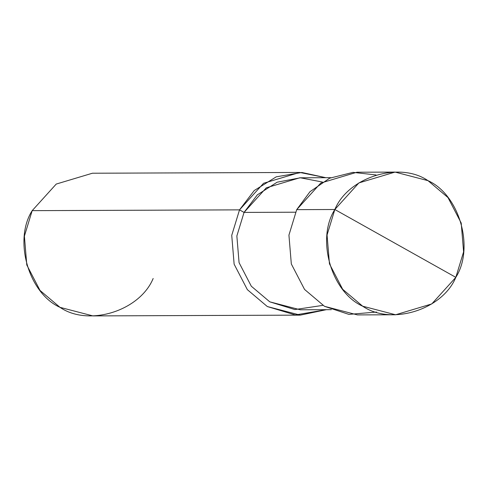 <?xml version="1.0" encoding="UTF-8"?>
<svg xmlns="http://www.w3.org/2000/svg" width="488" height="488" viewBox="0 0 488 488"><rect width="100%" height="100%" fill="white"/><g stroke="black" fill="none" stroke-linecap="round" stroke-linejoin="round"><path stroke-width="0.73" d="M376.004 174.954L353.007 172.362L329.626 178.211L309.984 191.705L296.71 209.651L334.841 209.504L455.822 277.349C442.36 309.917 391.126 325.777 362.657 306.19C331.273 292.214 315.974 239.041 334.841 209.504L327.064 234.99L329.455 263.819L342.686 289.299L362.657 306.19L395.603 314.772L431.77 303.933L455.822 277.349L334.841 209.504C348.304 176.937 399.538 161.077 428.006 180.664C459.391 194.645 474.69 247.812 455.822 277.349L463.6 251.863L461.209 223.034L447.978 197.561L428.006 180.664L395.06 172.087L358.894 182.921L334.841 209.504L296.71 209.651L288.933 235.131L291.324 263.965L304.555 289.439L324.532 306.336L348.92 314.394L376.529 312.046M395.603 314.772L357.472 314.912L324.532 306.336L304.555 289.439L291.324 263.965L288.933 235.131L296.71 209.651L320.762 183.061L356.929 172.227L395.06 172.087M331.328 309.66L300.254 309.782L269.785 301.84L251.308 286.218L239.071 262.654L236.857 235.985L244.055 212.408L295.441 212.213L244.055 212.408L236.857 235.985L239.071 262.654L251.308 286.218L269.785 301.84L294.868 309.563L322.873 305.372M300.272 315.132L92.94 315.913L59.993 307.336L40.022 290.439L26.791 264.966L24.4 236.137L32.178 210.651L239.516 209.864L231.739 235.35L234.13 264.179L247.361 289.659L267.332 306.549L300.272 315.132L326.374 309.679L295.307 314.961L267.332 306.549L247.361 289.659L234.13 264.179L231.739 235.35L239.516 209.864L244.055 212.408L266.296 187.819L299.754 177.797L330.827 177.681M322.403 182.03L300.388 177.797L277.166 182.189L257.341 194.84L244.055 212.408L239.516 209.864L32.178 210.651C13.31 240.188 28.609 293.355 59.993 307.336C88.462 326.923 139.696 311.063 153.159 278.495M239.516 209.864L254.23 190.546L276.245 176.833L301.877 172.471L325.874 177.699L299.736 172.447L263.563 183.281L239.516 209.864M32.178 210.651L56.23 184.067L92.397 173.228L299.736 172.447"/></g></svg>
